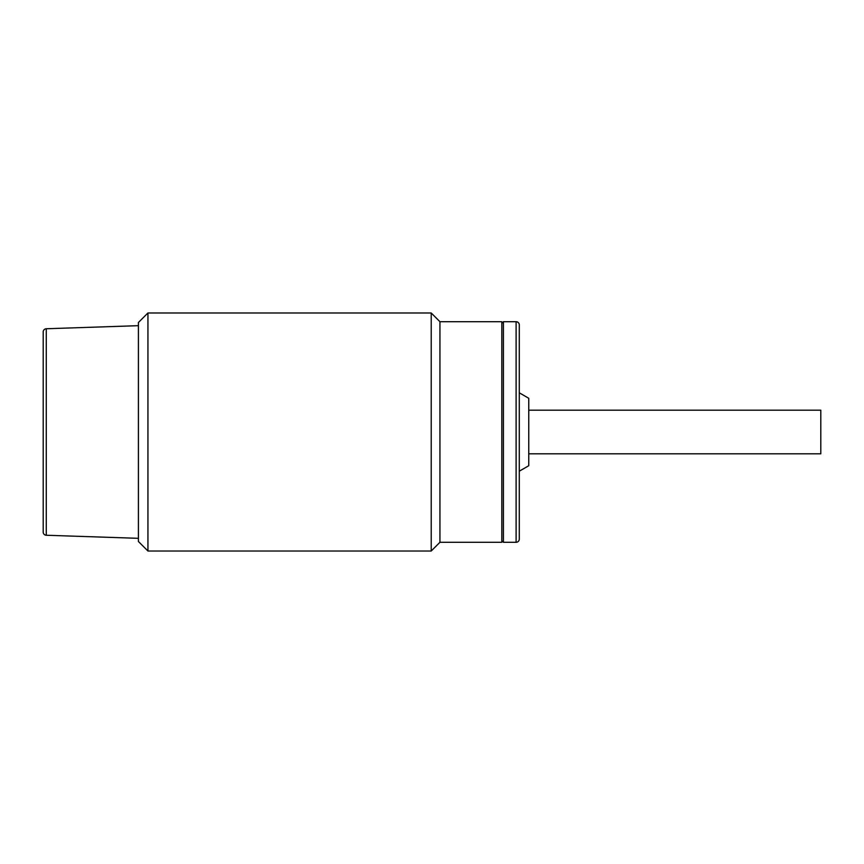 <?xml version="1.0" encoding="UTF-8"?>
<svg xmlns="http://www.w3.org/2000/svg" width="864" height="864" viewBox="0 0 864 864"><rect width="100%" height="100%" fill="white"/><g stroke="black" fill="none" stroke-linecap="round" stroke-linejoin="round"><path stroke-width="1.3" d="M519.286 539.114A3.175 3.175 0 0 1 516.11 542.29L516.11 321.71A3.175 3.175 0 0 1 519.286 324.886L519.286 539.114M516.11 542.29L503.41 542.29L503.41 321.71L516.11 321.71M519.286 392.807L528.757 398.282L528.757 465.718L519.286 471.193M147.938 432L147.938 551.016L431.212 551.016L431.212 312.984L147.938 312.984L147.938 432M147.938 312.984L138.413 322.499L138.413 541.501L147.938 551.016M431.212 551.016L439.938 542.29L439.938 321.71L431.212 312.984M439.938 542.29L501.822 542.29L501.822 321.71L439.938 321.71M503.41 323.298L501.822 321.71M503.41 540.702L501.822 542.29M528.757 453.816L820.8 453.816L820.8 410.184L528.757 410.184M46.267 328.752L46.267 535.248A3.175 3.175 0 0 1 43.2 532.084L43.2 331.916A3.175 3.175 0 0 1 46.267 328.752L138.413 325.674M46.267 535.248L138.413 538.326"/></g></svg>
